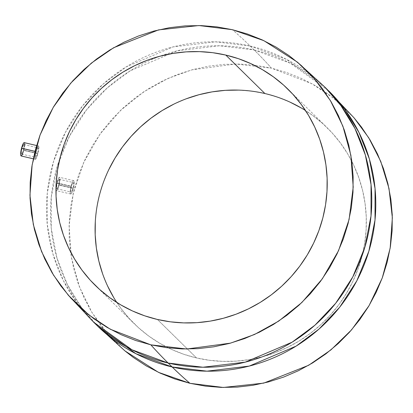 <?xml version="1.0" encoding="UTF-8"?>
<svg xmlns="http://www.w3.org/2000/svg" width="413" height="413" viewBox="0 0 413 413"><rect width="100%" height="100%" fill="white"/><g stroke="black" fill="none" stroke-linecap="round" stroke-linejoin="round"><path stroke-width="0.31" stroke-dasharray="2.06 1.55" d="M23.489 150.089A4.889 0.965 103.1 0 0 23.799 144.54A4.889 0.965 103.1 0 0 21.889 148.51L36.143 151.839L37.247 148.747L38.151 147.926L38.275 149.842L37.593 153.378L23.489 150.089L37.593 153.378L36.308 156.955L35.719 157.322L35.523 156.666L36.143 151.839L21.889 148.51A4.889 0.965 103.1 0 0 21.579 154.059A4.889 0.965 103.1 0 0 23.489 150.089L24.145 145.83L23.722 144.535L22.137 147.611L21.233 152.769L21.471 153.997L21.874 153.946L23.489 150.089M37.774 147.983L38.151 147.926L38.326 148.577L37.82 152.443L36.556 156.481L35.719 157.322L35.528 155.391L36.143 151.839L37.247 148.747L38.151 147.926M35.854 151.53L34.991 151.328L35.854 151.53L35.301 154.137L35.854 151.53M35.12 155.376L35.301 154.137L35.12 155.376M35.022 158.303L35.017 156.517L35.301 159.222L35.022 158.303M21.135 155.964A6.845 1.353 103.1 0 0 23.809 150.404L37.888 153.688L36.452 158.04L35.802 159.124L35.301 159.222M58.765 184.781A4.889 0.965 103.1 0 0 59.074 179.232A4.889 0.965 103.1 0 0 57.164 183.202L71.268 186.495L72.42 183.413L73.426 182.618L73.659 184.554L73.024 188.106L58.765 184.781L73.024 188.106L71.939 191.198L71 192.014L70.742 191.343L71.268 186.495L57.164 183.202A4.889 0.965 103.1 0 0 56.855 188.751A4.889 0.965 103.1 0 0 58.765 184.781L57.402 188.338L56.751 188.689L56.509 187.461L57.417 182.303L59.002 179.227L59.42 180.522L58.765 184.781M72.993 182.665L73.426 182.618L73.664 183.279L73.246 187.172L71.939 191.198L71 192.014L70.7 190.057L71.268 186.495L72.42 183.413L73.426 182.618M71.16 193.836L72.265 191.906L73.69 187.13L74.335 182.479L73.984 180.755L73.364 180.817L72.549 181.865L70.917 186.17L56.844 182.887A6.845 1.353 103.1 0 0 56.411 190.656A6.845 1.353 103.1 0 0 59.09 185.096L73.375 188.431L71.877 192.768L71.16 193.836L70.577 193.909L70.143 191.173L70.917 186.17L70.143 192.164L70.365 193.563L70.845 194.002L71.16 193.836L70.577 193.909M301.531 108.123L312.533 115.32L322.739 123.585L332.062 132.831L340.41 142.975L347.705 153.915L353.869 165.546L358.845 177.755L362.588 190.429L365.066 203.439L366.243 216.665L366.119 229.984L364.689 243.257L361.974 256.359L357.988 269.173L352.779 281.563L346.393 293.416L338.897 304.618L330.359 315.062L320.86 324.644L310.488 333.276L299.353 340.87L287.556 347.354L275.213 352.671L262.436 356.76L249.359 359.594L236.102 361.132L222.793 361.37L209.556 360.301L196.526 357.937L157.399 319.461L196.526 357.937A137.498 133.812 -45.5 0 0 348.242 290.262A137.498 133.812 -45.5 0 0 327.127 127.7A137.498 133.812 -45.5 0 0 305.512 110.545M353.967 117.746L340.405 103.978L328.237 94.128L315.129 85.543L301.206 78.31L286.607 72.497L271.465 68.16A5861.301 1159.415 103.1 0 0 254.15 49.958L250.144 46.013A5861.301 1159.415 103.1 0 0 232.343 29.684A5861.301 1159.415 -76.9 0 1 250.144 46.013L215.354 41.827L173.042 46.917L126.208 66.875L103.322 83.896L82.59 105.811L65.522 132.124L53.453 161.741L47.283 193.108L47.247 224.429L52.931 254.026L63.37 280.608L77.329 303.385L93.544 322.083A164.87 160.451 134.5 0 1 68.228 127.158A164.87 160.451 134.5 0 1 250.144 46.013L254.15 49.958A164.87 160.451 -45.5 0 0 60.035 157.812A164.87 160.451 -45.5 0 0 97.556 326.022L81.34 307.329L67.376 284.552L56.937 257.97L51.258 228.368L51.289 197.047L57.464 165.685L69.529 136.063L86.601 109.75L107.334 87.835L130.214 70.814L177.048 50.861L219.365 45.771L254.15 49.958A5861.301 1159.415 -76.9 0 1 271.465 68.16L235.596 63.989L191.797 69.864L167.828 78.496L143.61 91.892L120.457 110.483L99.961 134.194L83.762 162.324L73.22 193.506L69.095 225.916L71.403 257.593L79.415 286.839L91.929 312.45L107.545 333.823L124.927 350.885M35.802 159.124L36.809 157.172L38.203 152.387L38.941 147.761L38.703 146.063L37.815 146.558L36.602 149.098L37.423 147.204L38.166 146.14L38.703 146.063L38.858 148.737L37.888 153.688L23.809 150.404A6.845 1.353 103.1 0 0 24.243 142.635M354.075 117.875L333.368 98.031L311.949 83.731L271.465 68.16L255.936 65.342L240.159 64.072L224.295 64.351L208.493 66.188L192.902 69.565L177.678 74.438L162.965 80.772L148.902 88.506L135.629 97.556L123.27 107.845L111.944 119.264L101.763 131.716L92.827 145.066L85.217 159.196L79.007 173.966L74.263 189.237L71.021 204.858L69.317 220.681L69.167 236.551L70.577 252.317L73.524 267.825L77.99 282.931L83.922 297.489L91.268 311.35L99.961 324.391L109.91 336.476L124.772 350.756M238.642 90.106L251.873 91.175L264.903 93.539L277.603 97.179L289.854 102.052M116.791 302.455A137.498 133.812 -45.5 0 0 134.308 323.777A137.498 133.812 -45.5 0 0 196.526 357.937L183.826 354.297L171.576 349.424L159.898 343.353L148.897 336.156L138.691 327.891L129.367 318.645L121.019 308.501L113.73 297.561M107.561 285.93L102.584 273.721M95.31 221.492L96.74 208.219L99.456 195.117L103.441 182.303L108.65 169.913M173.873 104.122L186.222 98.805M254.15 49.958L290.416 63.246L328.758 90.917A164.87 160.451 -45.5 0 0 254.15 49.958M250.144 46.013A164.87 160.451 134.5 0 1 324.752 86.978L286.41 59.302L250.144 46.013M73.953 185.829L73.375 188.431L59.09 185.096A6.845 1.353 103.1 0 0 59.518 177.327A6.845 1.353 103.1 0 0 56.844 182.887L70.917 186.17L72.549 181.865L73.364 180.817L73.984 180.755L74.304 181.684L73.953 185.829M73.364 180.817L73.984 180.755M59.09 185.096L60.004 179.134L59.854 177.755L59.415 177.322L58.372 178.561L57.195 181.627L55.925 188.849L56.075 190.228L56.514 190.661L56.824 190.491L57.954 188.565L59.09 185.096M71.418 191.962L71 192.014M38.166 146.14L38.703 146.063M24.728 144.442L23.809 150.404L22.281 154.73M21.548 155.799L20.986 155.882M24.579 143.063L24.692 143.641M36.081 157.26L35.719 157.322M23.799 144.54L38.053 147.864M35.435 159.299L33.272 158.793M59.074 179.232L73.313 182.551M70.737 193.996L56.411 190.656M288 89.223L327.127 127.7M95.181 285.3L134.308 323.777M73.819 180.662L59.518 177.327M56.855 188.751L71.108 192.076M38.569 145.98L36.587 145.515M21.579 154.059L35.817 157.384"/><path stroke-width="0.62" d="M36.587 145.515L24.243 142.635A6.845 1.353 103.1 0 0 21.564 148.195L34.991 151.328L21.564 148.195A6.845 1.353 103.1 0 0 21.135 155.964L33.272 158.793M225.777 55.063A137.498 133.812 134.5 0 1 288 89.223A137.498 133.812 134.5 0 1 309.115 251.785A137.498 133.812 134.5 0 1 157.399 319.461L170.43 321.825L183.666 322.894L196.975 322.656L210.232 321.118L223.314 318.284L236.086 314.195L248.43 308.878L260.226 302.393L271.362 294.799L281.733 286.168L291.232 276.586L299.771 266.142L307.272 254.94L313.653 243.087L318.862 230.697L322.847 217.883L325.568 204.781L326.993 191.508L327.122 178.189L325.94 164.963L323.467 151.953L319.719 139.279L314.742 127.07L308.578 115.439L301.289 104.499L292.941 94.355L283.617 85.109L273.406 76.844L262.41 69.647L250.727 63.576L238.482 58.703L225.777 55.063L212.747 52.699L199.515 51.63L186.206 51.868L172.944 53.406L159.867 56.24L147.095 60.329L134.752 65.646L122.95 72.13L111.815 79.724L101.448 88.356L91.949 97.938L83.405 108.382L75.909 119.584L69.523 131.437L64.314 143.827L60.334 156.641L57.613 169.743L56.183 183.016L56.06 196.335L57.242 209.561L59.715 222.571L63.457 235.245L68.439 247.454L74.603 259.085L81.893 270.025L90.24 280.169L99.564 289.415L109.775 297.68L120.772 304.877L132.449 310.948L144.7 315.821L157.399 319.461A137.498 133.812 134.5 0 1 95.181 285.3A137.498 133.812 134.5 0 1 74.066 122.738A137.498 133.812 134.5 0 1 225.777 55.063L264.903 93.539L225.777 55.063M305.512 110.545A137.498 133.812 -45.5 0 0 264.903 93.539A137.498 133.812 -45.5 0 0 120.797 149.253A137.498 133.812 -45.5 0 0 116.791 302.455M150.838 344.84L110.359 329.269L88.934 314.969L68.228 295.125L53.551 275.182L41.527 251.507L33.314 224.548L29.953 195.225L32.142 164.864L40.046 135.056L53.236 107.37L70.762 83.116L91.345 63.132L113.621 47.738L158.571 29.881L198.989 25.544L232.343 29.684L263.799 40.634L297.375 62.115L314.758 79.177L330.374 100.55L342.888 126.161L350.905 155.407L353.208 187.084L349.088 219.494L338.541 250.676L322.346 278.806L301.851 302.517L278.698 321.108L254.48 334.504L230.511 343.136L186.707 349.011L150.838 344.84A5861.301 1159.415 103.1 0 0 168.153 363.042A5861.301 1159.415 -76.9 0 1 150.838 344.84L135.701 340.503L121.097 334.69L107.179 327.457L94.066 318.872L81.898 309.022L70.783 298L60.835 285.915L52.146 272.874L44.795 259.013L38.863 244.455L34.398 229.349L31.45 213.841L30.041 198.075L30.19 182.205L31.894 166.382L35.136 150.76L39.885 135.49L46.091 120.72L53.7 106.59L62.642 93.24L72.822 80.788L84.144 69.369L96.503 59.08L109.775 50.03L123.838 42.296L138.551 35.962L153.775 31.089L169.366 27.712L185.169 25.874L201.038 25.596L216.81 26.866L232.343 29.684L247.48 34.021L262.079 39.834L276.003 47.067L289.11 55.652L301.284 65.502L312.393 76.524L322.346 88.609L331.035 101.65L338.381 115.511L344.318 130.069L348.779 145.175L351.731 160.683L353.136 176.449L352.986 192.319L351.282 208.142L348.045 223.763L343.296 239.034L337.085 253.804L329.476 267.934L320.54 281.284L310.359 293.736L299.038 305.155L286.679 315.444L273.406 324.494L259.343 332.228L244.625 338.562L229.401 343.435L213.81 346.812L198.008 348.649L182.143 348.928L166.372 347.658L150.838 344.84M124.772 350.756L133.192 357.348L146.3 365.933L160.223 373.166L174.823 378.979L189.965 383.316L158.504 372.366L124.927 350.885L97.556 326.022A164.87 160.451 -45.5 0 0 172.164 366.987L135.892 353.698L97.556 326.022L93.544 322.083L131.886 349.754L168.153 363.042A164.87 160.451 134.5 0 1 93.544 322.083L68.228 295.125M172.164 366.987L168.153 363.042L172.164 366.987A5861.301 1159.415 103.1 0 0 189.965 383.316A5861.301 1159.415 -76.9 0 1 172.164 366.987A164.87 160.451 -45.5 0 0 354.075 285.842A164.87 160.451 -45.5 0 0 328.758 90.917L344.974 109.615L358.933 132.392L369.377 158.974L375.056 188.571L375.025 219.892L368.85 251.259L356.786 280.876L339.713 307.189L318.981 329.104L296.1 346.125L249.266 366.083L206.949 371.173L172.164 366.987M297.375 62.115L324.752 86.978A164.87 160.451 134.5 0 1 350.069 281.898A164.87 160.451 134.5 0 1 168.153 363.042L202.943 367.229L245.255 362.139L292.089 342.186L314.974 325.165L335.702 303.25L352.774 276.937L364.844 247.315L371.013 215.953L371.044 184.632L365.366 155.03L354.927 128.448L340.968 105.671L324.752 86.978L354.075 117.875L368.757 137.818L380.781 161.493L388.989 188.452L392.35 217.775L390.166 248.136L382.262 277.944L369.067 305.63L351.54 329.884L330.958 349.868L308.681 365.262L263.731 383.119L223.319 387.456L189.965 383.316L205.493 386.134L221.27 387.404L237.134 387.126L252.937 385.288L268.527 381.911L283.752 377.038L298.465 370.704L312.527 362.97L325.805 353.92L338.159 343.631L349.486 332.212L359.666 319.76L368.602 306.41L376.212 292.28L382.423 277.51L387.167 262.24L390.409 246.618L392.113 230.795L392.262 214.925L390.853 199.159L387.905 183.651L383.445 168.545L377.508 153.987L370.162 140.126L361.468 127.085L353.967 117.746M289.854 102.052L301.531 108.123M113.73 297.561L107.561 285.93M102.584 273.721L98.841 261.047L96.368 248.037L95.186 234.811L95.31 221.492M108.65 169.913L115.036 158.06L122.532 146.858L131.071 136.414L140.575 126.832L150.941 118.201L162.077 110.607L173.873 104.122M186.222 98.805L198.994 94.716L212.07 91.882L225.328 90.344L238.642 90.106M22.679 153.873L21.548 155.799M21.239 155.969L20.8 155.536L20.65 154.157L21.564 148.195L23.479 143.218L24.14 142.63L24.579 143.063M24.692 143.641L24.723 144.756"/></g></svg>
